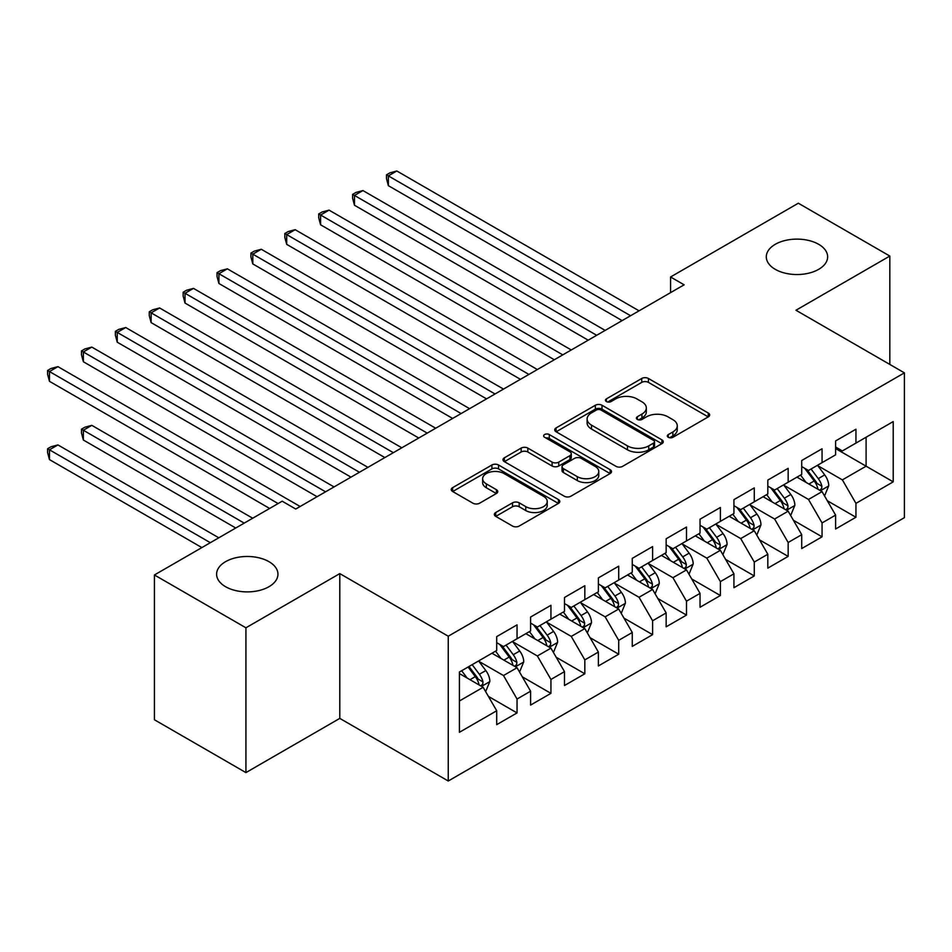 <?xml version="1.0" encoding="UTF-8"?>
<svg xmlns="http://www.w3.org/2000/svg" width="952" height="952" viewBox="0 0 952 952"><rect width="100%" height="100%" fill="white"/><g stroke="black" fill="none" stroke-linecap="round" stroke-linejoin="round"><path stroke-width="1.43" d="M668.28 437.289A3.296 1.904 0 0 0 672.945 437.289L708.288 416.881A4.7 2.713 0 0 0 709.668 414.965A4.7 2.713 0 0 0 708.288 413.037L648.407 378.468A4.7 2.713 0 0 0 641.755 378.468L606.412 398.876A3.296 1.904 0 0 0 605.448 400.221A3.296 1.904 0 0 0 606.412 401.565A3.296 1.904 0 0 0 611.065 401.565L615.646 398.924A15.053 8.687 0 0 1 636.936 398.924L641.922 401.803A15.053 8.687 0 0 1 646.325 407.944A15.053 8.687 0 0 1 641.922 414.096L637.352 416.738A3.296 1.904 0 0 0 636.388 418.083A3.296 1.904 0 0 0 637.352 419.427A3.296 1.904 0 0 0 642.005 419.427L646.575 416.786A15.053 8.687 0 0 1 667.864 416.786L672.862 419.665A15.053 8.687 0 0 1 677.265 425.806A15.053 8.687 0 0 1 672.862 431.958L668.28 434.6A3.296 1.904 0 0 0 667.316 435.945A3.296 1.904 0 0 0 668.28 437.289L668.28 434.6M268.964 561.668A30.678 17.707 0 0 0 235.537 557.824A30.678 17.707 0 0 0 216.604 574.187A30.678 17.707 0 0 0 225.588 586.718A30.678 17.707 0 0 0 259.015 590.549A30.678 17.707 0 0 0 277.948 574.187A30.678 17.707 0 0 0 268.964 561.668M818.661 244.307A30.678 17.707 0 0 0 785.233 240.463A30.678 17.707 0 0 0 766.301 256.826A30.678 17.707 0 0 0 775.285 269.356A30.678 17.707 0 0 0 808.712 273.188A30.678 17.707 0 0 0 827.645 256.826A30.678 17.707 0 0 0 818.661 244.307M495.718 512.521A4.7 2.713 0 0 0 494.338 514.449A4.7 2.713 0 0 0 495.718 516.365L512.521 526.063A4.7 2.713 0 0 0 519.173 526.063L558.431 503.406A4.7 2.713 0 0 0 559.8 501.478A4.7 2.713 0 0 0 558.431 499.562L498.55 464.993A4.7 2.713 0 0 0 491.898 464.993L452.64 487.65A4.7 2.713 0 0 0 451.26 489.578A4.7 2.713 0 0 0 452.64 491.494L472.93 503.203A4.7 2.713 0 0 0 479.594 503.203L496.385 493.505A4.7 2.713 0 0 0 497.765 491.589A4.7 2.713 0 0 0 496.385 489.673L486.329 483.854A12.578 7.271 0 0 1 482.64 478.725A12.578 7.271 0 0 1 490.411 472.013A12.578 7.271 0 0 1 504.12 473.584L543.544 496.337A12.578 7.271 0 0 1 547.221 501.478A12.578 7.271 0 0 1 539.463 508.19A12.578 7.271 0 0 1 525.742 506.619L519.173 502.823A4.7 2.713 0 0 0 512.521 502.823L495.718 512.521L495.718 516.365M245.925 627.796L245.925 772.596L339.793 718.391L339.793 573.604L245.925 627.796L154.426 574.972L282.185 501.204L295.739 509.034L684.119 284.815L670.565 276.984L670.565 292.633M339.793 573.604L448.249 636.21L904.4 372.851L904.4 517.65L448.249 781.009L448.249 636.21M889.822 364.438L889.822 256.052L795.955 310.245L904.4 372.851M889.822 256.052L798.323 203.216L670.565 276.984M615.98 466.337A4.7 2.713 0 0 0 622.632 466.337L661.878 443.668A4.7 2.713 0 0 0 663.258 441.752A4.7 2.713 0 0 0 661.878 439.836L602.009 405.255A4.7 2.713 0 0 0 595.345 405.255L556.099 427.924A4.7 2.713 0 0 0 554.718 429.84A4.7 2.713 0 0 0 556.099 431.768L615.98 466.337M545.936 437.991A3.296 1.904 0 0 1 549.28 438.467L549.28 434.552L610.149 469.693A4.7 2.713 0 0 1 611.529 471.621A4.7 2.713 0 0 1 610.149 473.537L570.902 496.194A4.7 2.713 0 0 1 564.25 496.194L504.37 461.625L504.37 457.793A4.7 2.713 0 0 0 502.989 459.709A4.7 2.713 0 0 0 504.37 461.625M504.37 457.793L521.172 448.083A4.7 2.713 0 0 1 527.824 448.083L552.101 462.113A4.7 2.713 0 0 0 558.764 462.113L569.903 455.675A4.7 2.713 0 0 0 571.283 453.759A4.7 2.713 0 0 0 569.903 451.831L544.615 437.242A3.296 1.904 0 0 1 543.652 435.897A3.296 1.904 0 0 1 545.686 434.136A3.296 1.904 0 0 1 549.28 434.552M835.606 448.582L866.106 466.183L866.106 437.23L893.214 421.581L855.943 443.096L855.943 429.209L835.606 440.943L835.606 454.842L822.052 462.66L822.052 448.773L801.715 460.518L801.715 474.405L788.161 482.236L788.161 468.336L767.824 480.082L767.824 493.969L754.27 501.799L754.27 487.9L733.933 499.645L733.933 513.533L720.378 521.363L720.378 507.475L700.041 519.209L700.041 533.108L686.487 540.926L686.487 527.039L666.15 538.772L666.15 552.672L652.596 560.49L652.596 546.603L632.271 558.348L632.271 572.235L618.705 580.065L618.705 566.166L598.38 577.912L598.38 591.799L584.825 599.629L584.825 585.73L564.488 597.475L564.488 611.362L550.934 619.193L550.934 605.305L530.597 617.039L530.597 630.938L517.043 638.756L517.043 624.869L496.706 636.602L496.706 650.502L459.423 672.017L459.423 732.29L496.706 710.763L483.152 687.284L459.423 673.588M893.214 421.581L893.214 481.843L855.943 503.358L842.377 479.879L817.816 465.695M827.3 500.728L855.943 517.257L855.943 503.358M855.943 517.257L835.606 528.991L835.606 515.103L822.052 522.934L808.498 499.455L783.924 485.27M793.409 520.292L822.052 536.821L822.052 522.934M822.052 536.821L801.715 548.566L801.715 534.667L788.161 542.497L774.607 519.018L750.033 504.834M759.517 539.855L788.161 556.385L788.161 542.497M788.161 556.385L767.824 568.13L767.824 554.231L754.27 562.061L740.716 538.582L716.142 524.397M725.626 559.419L754.27 575.948L754.27 562.061M754.27 575.948L733.933 587.693L733.933 573.806L720.378 581.624L706.824 558.146L682.251 543.961M691.747 578.983L720.378 595.524L720.378 581.624M720.378 595.524L700.041 607.257L700.041 593.37L686.487 601.188L672.933 577.709L648.36 563.524M657.856 598.558L686.487 615.087L686.487 601.188M686.487 615.087L666.15 626.821L666.15 612.933L652.596 620.763L639.042 597.285L614.468 583.1M623.965 618.122L652.596 634.651L652.596 620.763M652.596 634.651L632.271 646.396L632.271 632.497L618.705 640.327L605.151 616.848L580.589 602.664M590.073 637.685L618.705 654.214L618.705 640.327M618.705 654.214L598.38 665.96L598.38 652.061L584.825 659.891L571.26 636.412L546.698 622.227M556.182 657.249L584.825 673.778L584.825 659.891M584.825 673.778L564.488 685.523L564.488 671.636L550.934 679.454L537.38 655.976L512.807 641.791M522.291 676.812L550.934 693.353L550.934 679.454M550.934 693.353L530.597 705.087L530.597 691.2L517.043 699.03L503.489 675.539L478.915 661.354M488.4 696.388L517.043 712.917L517.043 699.03M517.043 712.917L496.706 724.65L496.706 710.763M496.706 642.671L503.489 646.587L517.043 638.756M459.423 700.981L483.152 687.284M530.597 623.108L537.38 627.023L550.934 619.193M503.489 675.539L517.043 667.721L491.958 653.239M530.597 691.2L517.043 667.721M564.488 603.544L571.26 607.459L584.825 599.629M537.38 655.976L550.934 648.157L525.849 633.675M564.488 671.636L550.934 648.157M598.38 583.981L605.151 587.884L618.705 580.065M571.26 636.412L584.825 628.582L559.74 614.111M598.38 652.061L584.825 628.582M632.271 564.405L639.042 568.32L652.596 560.49M605.151 616.848L618.705 609.018L593.631 594.536M632.271 632.497L618.705 609.018M666.15 544.841L672.933 548.757L686.487 540.926M639.042 597.285L652.596 589.455L627.523 574.972M666.15 612.933L652.596 589.455M700.041 525.278L706.824 529.193L720.378 521.363M672.933 577.709L686.487 569.891L661.414 555.409M700.041 593.37L686.487 569.891M733.933 505.714L740.716 509.629L754.27 501.799M706.824 558.146L720.378 550.327L695.305 535.845M733.933 573.806L720.378 550.327M767.824 486.139L774.607 490.054L788.161 482.236M740.716 538.582L754.27 530.752L729.184 516.282M767.824 554.231L754.27 530.752M801.715 466.575L808.498 470.49L822.052 462.66M774.607 519.018L788.161 511.188L763.076 496.706M801.715 534.667L788.161 511.188M835.606 447.012L842.377 450.927L855.943 443.096M808.498 499.455L822.052 491.625L796.967 477.142M835.606 515.103L822.052 491.625M154.426 574.972L154.426 719.76L245.925 772.596M339.793 718.391L448.249 781.009M842.377 479.879L866.106 466.183L893.214 481.843M669.601 437.753L672.862 435.873A15.053 8.687 0 0 0 677.265 429.721L677.265 425.806M646.325 407.944L646.325 411.859A15.053 8.687 0 0 1 641.922 418.011L638.661 419.892M708.228 416.916L648.407 382.383A4.7 2.713 0 0 0 641.755 382.383L607.721 402.03M661.818 443.703L602.009 409.17A4.7 2.713 0 0 0 595.345 409.17L556.158 431.803M653.56 443.096A3.296 1.904 0 0 0 654.524 441.752A3.296 1.904 0 0 0 653.56 440.407L601.01 410.062A3.296 1.904 0 0 0 596.345 410.062L591.525 412.847A15.053 8.687 0 0 0 587.11 418.987A15.053 8.687 0 0 0 591.525 425.139L627.451 445.881A15.053 8.687 0 0 0 648.74 445.881L653.56 443.096L653.56 447.012A3.296 1.904 0 0 0 654.524 445.667L654.524 441.752M587.11 418.987L587.11 422.902A15.053 8.687 0 0 0 591.525 429.055L591.525 425.139M653.56 447.012L648.74 449.796A15.053 8.687 0 0 1 627.451 449.796L591.525 429.055M504.429 461.66L521.172 451.998L521.172 448.083M571.283 453.759L571.283 457.662A4.7 2.713 0 0 1 569.903 459.59L558.764 466.016A4.7 2.713 0 0 1 552.101 466.016L527.824 451.998A4.7 2.713 0 0 0 521.172 451.998M549.28 438.467L610.089 473.572M577.305 476.654A12.578 7.271 0 0 0 591.013 478.237A12.578 7.271 0 0 0 598.784 471.514A12.578 7.271 0 0 0 595.095 466.385L581.208 458.364A4.7 2.713 0 0 0 574.556 458.364L563.417 464.802A4.7 2.713 0 0 0 562.037 466.718A4.7 2.713 0 0 0 563.417 468.634L577.305 476.654L577.305 480.57A12.578 7.271 0 0 0 591.013 482.14A12.578 7.271 0 0 0 598.784 475.429L598.784 471.514M562.037 466.718L562.037 470.633A4.7 2.713 0 0 0 563.417 472.549L563.417 468.634M577.305 480.57L563.417 472.549M547.221 501.478L547.221 505.393A12.578 7.271 0 0 1 539.463 512.105A12.578 7.271 0 0 1 525.742 510.534L519.173 506.738A4.7 2.713 0 0 0 512.521 506.738L495.79 516.4M482.64 478.725L482.64 482.64A12.578 7.271 0 0 0 486.329 487.769L486.329 483.854M496.325 493.541L486.329 487.769M558.36 503.441L498.55 468.908A4.7 2.713 0 0 0 491.898 468.908L452.712 491.529M824.551 495.968L828.752 485.71A12.697 7.33 -120 0 0 824.706 474.893L817.506 465.29M806.035 482.378L800.561 475.072M798.002 477.737L797.383 476.904M388.356 263.93L554.314 359.749L320.586 224.803L320.586 215.021L329.059 210.13L571.26 349.967M819.66 490.244L821.624 488.471L821.897 486.258A12.697 7.33 -120 0 0 818.268 478.618L811.068 469.003M806.951 469.61L815.852 481.474A6.474 3.737 60 0 1 817.018 483.438L821.897 486.258M804.726 468.313L814.198 480.962A12.697 7.33 60 0 1 817.827 488.602L818.089 489.34M630.569 315.719L388.356 175.882L396.829 170.991L639.042 310.828M622.096 320.61L388.356 185.664L388.356 175.882L386.5 174.811L389.892 172.847L396.829 170.991M388.356 185.664L386.5 178.726L386.5 174.811M790.672 515.532L794.872 505.274A12.697 7.33 -120 0 0 790.814 494.469L783.615 484.854M772.143 501.942L766.669 494.635M764.111 497.301L763.492 496.48M354.465 283.494L520.423 379.312L286.695 244.366L286.695 234.585L295.168 229.694L537.368 369.531M785.769 509.808L787.732 508.035L788.006 505.821A12.697 7.33 -120 0 0 784.377 498.182L777.177 488.566M773.072 489.173L781.961 501.038A6.474 3.737 60 0 1 783.139 503.001L788.006 505.821M770.834 487.876L780.307 500.526A12.697 7.33 60 0 1 783.948 508.166L784.198 508.903M756.781 535.095L760.981 524.85A12.697 7.33 -120 0 0 756.923 514.032L749.724 504.417M738.252 521.506L732.778 514.199M730.22 516.876L729.601 516.043M320.586 303.069L486.543 398.876L252.804 263.93L252.804 254.148L261.276 249.257L503.489 389.094M751.878 529.371L753.841 527.598L754.115 525.385A12.697 7.33 -120 0 0 750.485 517.745L743.286 508.142M739.18 508.737L748.07 520.601A6.474 3.737 60 0 1 749.248 522.577L754.115 525.385M736.943 507.452L746.416 520.101A12.697 7.33 60 0 1 750.057 527.741L750.307 528.467M596.678 335.294L354.477 195.446L362.938 190.555L605.151 330.403M588.205 340.185L354.477 205.239L354.477 195.446L352.609 194.375L356 192.423L362.938 190.555M354.477 205.239L352.609 198.29L352.609 194.375M562.787 354.858L318.718 213.938L322.109 211.987L329.059 210.13M320.586 224.803L318.718 217.853L318.718 213.938M722.889 554.671L727.09 544.413A12.697 7.33 -120 0 0 723.032 533.596L715.833 523.981M704.361 541.069L698.887 533.774M696.328 536.44L695.71 535.607M286.695 322.633L452.652 418.452L218.912 283.494L218.912 273.712L227.385 268.821L469.598 408.658M717.986 548.935L719.95 547.174L720.236 544.949A12.697 7.33 -120 0 0 716.594 537.309L709.395 527.705M705.289 528.3L714.178 540.177A6.474 3.737 60 0 1 715.357 542.14L720.236 544.949M703.052 527.015L712.524 539.665A12.697 7.33 60 0 1 716.166 547.305L716.416 548.043M688.998 574.235L693.199 563.977A12.697 7.33 -120 0 0 689.141 553.16L681.941 543.556M670.47 560.645L664.996 553.338M662.437 556.004L661.818 555.171M252.804 342.196L418.761 438.015L185.021 303.069L185.021 293.287L193.494 288.385L435.707 428.233M684.095 568.511L686.059 566.737L686.344 564.524A12.697 7.33 -120 0 0 682.703 556.884L675.503 547.269M671.398 547.864L680.287 559.74A6.474 3.737 60 0 1 681.465 561.704L686.344 564.524M669.161 546.579L678.633 559.229A12.697 7.33 60 0 1 682.275 566.868L682.536 567.606M528.907 374.422L284.826 233.502L288.218 231.55L295.168 229.694M286.695 244.366L284.826 237.417L284.826 233.502M495.016 393.985L250.935 253.077L254.327 251.114L261.276 249.257M252.804 263.93L250.935 256.992L250.935 253.077M655.107 593.798L659.308 583.54A12.697 7.33 -120 0 0 655.25 572.723L648.05 563.12M636.579 580.208L631.116 572.902M628.546 575.567L627.927 574.734M218.912 361.76L384.87 457.579L151.13 322.633L151.13 312.851L159.603 307.96L401.815 447.797M650.204 588.074L652.179 586.301L652.453 584.088A12.697 7.33 -120 0 0 648.812 576.448L641.612 566.833M637.507 567.44L646.396 579.304A6.474 3.737 60 0 1 647.574 581.267L652.453 584.088M635.27 566.142L644.754 578.792A12.697 7.33 60 0 1 648.383 586.432L648.645 587.17M461.125 413.549L217.044 272.641L220.436 270.677L227.385 268.821M218.912 283.494L217.044 276.556L217.044 272.641M621.216 613.362L625.416 603.116A12.697 7.33 -120 0 0 621.37 592.299L614.171 582.683M602.699 599.772L597.225 592.465M594.667 595.131L594.036 594.31M185.021 381.335L350.979 477.142L117.239 342.196L117.239 332.415L125.712 327.524L367.924 467.361M616.313 607.638L618.288 605.865L618.562 603.651A12.697 7.33 -120 0 0 614.921 596.011L607.721 586.408M603.616 587.003L612.505 598.867A6.474 3.737 60 0 1 613.683 600.831L618.562 603.651M601.378 585.706L610.863 598.356A12.697 7.33 60 0 1 614.492 605.996L614.754 606.733M427.234 433.124L183.165 292.204L186.544 290.253L193.494 288.385M185.021 303.069L183.165 296.12L183.165 292.204M587.324 632.925L591.525 622.679A12.697 7.33 -120 0 0 587.479 611.862L580.28 602.247M568.808 619.336L563.334 612.029M560.776 614.706L560.145 613.873M151.13 400.899L317.087 496.706L83.359 361.76L83.359 351.978L91.82 347.087L334.033 486.924M582.422 627.201L584.397 625.428L584.671 623.215A12.697 7.33 -120 0 0 581.041 615.575L573.842 605.972M569.724 606.567L578.626 618.443A6.474 3.737 60 0 1 579.792 620.407L584.671 623.215M567.499 605.282L576.971 617.931A12.697 7.33 60 0 1 580.601 625.571L580.863 626.297M393.343 452.688L149.274 311.768L152.653 309.817L159.603 307.96M151.13 322.633L149.274 315.683L149.274 311.768M553.433 652.501L557.634 642.243A12.697 7.33 -120 0 0 553.588 631.426L546.388 621.823M534.917 638.911L529.443 631.604M526.884 634.27L526.266 633.437M117.239 420.463L269.642 508.451L49.468 381.324L49.468 371.542L57.941 366.651L300.142 506.488M548.542 646.765L550.506 645.004L550.78 642.778A12.697 7.33 -120 0 0 547.15 635.151L539.951 625.535M535.833 626.13L544.734 638.007A6.474 3.737 60 0 1 545.901 639.97L550.78 642.778M533.608 624.845L543.08 637.495A12.697 7.33 60 0 1 546.71 645.135L546.972 645.872M359.451 472.252L115.382 331.332L118.774 329.38L125.712 327.524M117.239 342.196L115.382 335.247L115.382 331.332M519.554 672.064L523.755 661.807A12.697 7.33 -120 0 0 519.697 650.989L512.497 641.386M501.026 658.475L495.552 651.168M492.993 653.834L492.374 653.001M252.696 518.233L91.82 425.354L83.359 430.245L83.359 440.026L235.751 528.015M514.651 666.341L516.615 664.567L516.888 662.354A12.697 7.33 -120 0 0 513.259 654.714L506.059 645.099M501.954 645.694L510.843 657.57A6.474 3.737 60 0 1 512.021 659.534L516.888 662.354M499.717 644.409L509.189 657.058A12.697 7.33 60 0 1 512.83 664.698L513.08 665.436M83.359 440.026L81.491 433.077L81.491 429.173L244.224 523.124M81.491 429.173L84.883 427.21L91.82 425.354M325.56 491.815L81.491 350.907L84.883 348.944L91.82 347.087M83.359 361.76L81.491 354.822L81.491 350.907M485.663 691.628L489.863 681.37A12.697 7.33 -120 0 0 485.806 670.565L478.606 660.95M467.135 678.038L461.66 670.732M218.805 537.797L57.941 444.917L49.468 449.808L49.468 459.59L201.86 547.578M480.76 685.904L482.723 684.131L482.997 681.918A12.697 7.33 -120 0 0 479.368 674.278L472.168 664.663M468.991 666.507L476.952 677.134A6.474 3.737 60 0 1 478.13 679.097L482.997 681.918M468.098 667.019L475.298 676.622A12.697 7.33 60 0 1 478.939 684.262L479.189 685M49.468 459.59L47.6 452.652L47.6 448.737L210.332 542.688M47.6 448.737L50.992 446.774L57.941 444.917M278.115 503.56L47.6 370.471L50.992 368.507L57.941 366.651M49.468 381.324L47.6 374.386L47.6 370.471M672.862 435.873L672.862 431.958M637.352 419.427L637.352 416.738M641.922 418.011L641.922 414.096M606.412 401.565L606.412 398.876M641.755 382.383L641.755 378.468M648.407 382.383L648.407 378.468M708.288 416.881L708.288 413.037M556.099 431.768L556.099 427.924M595.345 409.17L595.345 405.255M602.009 409.17L602.009 405.255M661.878 443.668L661.878 439.836M627.451 449.796L627.451 445.881M648.74 449.796L648.74 445.881M527.824 451.998L527.824 448.083M552.101 466.016L552.101 462.113M558.764 466.016L558.764 462.113M569.903 459.59L569.903 455.675M610.149 473.537L610.149 469.693M512.521 506.738L512.521 502.823M519.173 506.738L519.173 502.823M525.742 510.534L525.742 506.619M496.385 493.505L496.385 489.673M452.64 491.494L452.64 487.65M491.898 468.908L491.898 464.993M498.55 468.908L498.55 464.993M558.431 503.406L558.431 499.562M820.457 490.708L828.668 485.96M818.268 478.618L824.706 474.893M808.891 484.032L814.198 480.962M786.566 510.272L794.789 505.524M784.377 498.182L790.814 494.469M774.999 503.596L780.307 500.526M752.675 529.836L760.898 525.087M750.485 517.745L756.923 514.032M741.108 523.16L746.416 520.101M718.784 549.399L727.007 544.663M716.594 537.309L723.032 533.596M707.217 542.723L712.524 539.665M684.893 568.963L693.115 564.227M682.703 556.884L689.141 553.16M673.338 562.287L678.633 559.229M651.001 588.538L659.224 583.79M648.812 576.448L655.25 572.723M639.447 581.862L644.754 578.792M617.122 608.102L625.333 603.354M614.921 596.011L621.37 592.299M605.555 601.426L610.863 598.356M583.231 627.666L591.442 622.917M581.041 615.575L587.479 611.862M571.664 620.99L576.971 617.931M549.34 647.229L557.551 642.493M547.15 635.151L553.588 631.426M537.773 640.553L543.08 637.495M515.448 666.793L523.671 662.057M513.259 654.714L519.697 650.989M503.882 660.117L509.189 657.058M481.557 686.368L489.78 681.62M479.368 674.278L485.806 670.565M469.99 679.692L475.298 676.622"/></g></svg>
